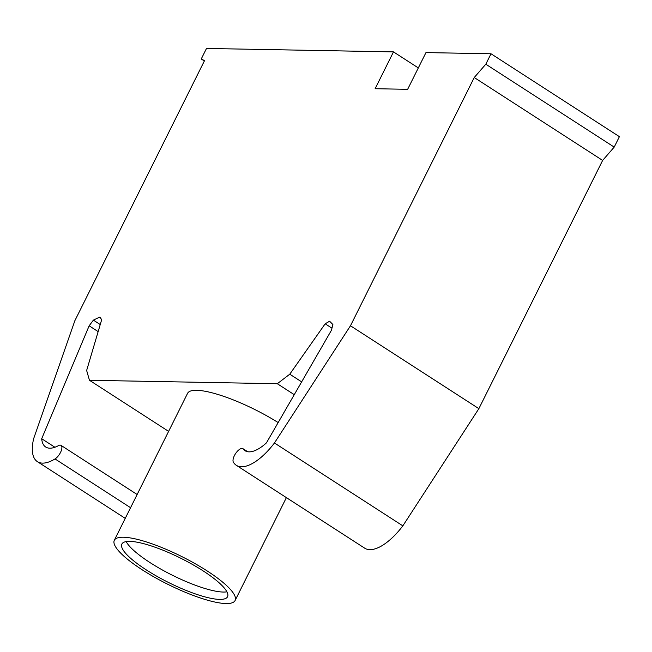 <?xml version="1.0" encoding="UTF-8"?>
<svg xmlns="http://www.w3.org/2000/svg" width="652" height="652" viewBox="0 0 652 652"><rect width="100%" height="100%" fill="white"/><g stroke="black" fill="none" stroke-linecap="round" stroke-linejoin="round"><path stroke-width="0.98" d="M54.898 447.248L41.695 438.723A38.289 16.218 -57.2 0 0 45.697 447.011A38.289 16.218 -57.2 0 0 59.079 445.283A8.362 3.545 122.8 0 1 61.011 445.357A8.362 3.545 122.8 0 1 60.856 451.714A8.362 3.545 122.8 0 1 55.021 458.935A47.832 20.261 122.8 0 1 37.384 461.649A47.832 20.261 122.8 0 1 33.684 438.576L74.858 320.711L204.524 60.636L201.248 58.99L206.497 48.452L393.49 51.883L418.315 67.914M98.15 331.615L89.153 325.804L41.695 438.723M491.005 53.774L485.805 64.206L474.24 77.523L350.474 325.764L274.443 442.977A47.832 20.261 122.8 0 1 236.301 465.283L364.696 548.177A47.832 20.261 -57.2 0 0 402.838 525.862L478.87 408.657L602.635 160.416L614.2 147.099L619.4 136.659L491.005 53.774L425.968 52.584L407.647 89.316L375.128 88.713L393.49 51.883M236.301 465.283A47.832 20.261 122.8 0 1 233.375 462.195A8.362 3.545 122.8 0 1 235.894 453.124A8.362 3.545 122.8 0 1 242.911 448.649A38.289 16.218 -57.2 0 0 244.965 450.671A38.289 16.218 -57.2 0 0 266.456 442.847L331.444 330.246L332.895 324.525L329.61 321.224L325.169 323.799L289.765 374.199L277.304 383.726L89.463 380.279L86.643 370.475L101.679 319.7L99.87 317.011L93.383 320.132L89.153 325.804M331.966 328.184L325.169 323.799M301.648 381.868L289.765 374.199M294.256 394.672L277.304 383.726M168.615 431.379L89.463 380.279M100.245 324.557L93.383 320.132M204.345 60.986L201.248 58.99M614.2 147.099L485.805 64.206M602.635 160.416L474.24 77.523M478.87 408.657L350.474 325.764M247.646 451.706L242.911 448.649M402.838 525.862L274.443 442.977M226.065 603.548A67.482 15.526 26.5 0 1 154.475 577.207A67.482 15.526 26.5 0 1 114.32 540.28A67.482 15.526 26.5 0 1 123.35 537.232A67.482 15.526 26.5 0 1 194.948 563.564A67.482 15.526 26.5 0 1 235.103 600.5A67.482 15.526 26.5 0 1 226.065 603.548M114.32 540.28L187.572 393.343A67.482 15.526 26.5 0 1 196.611 390.303A67.482 15.526 26.5 0 1 278.159 422.569M126.17 541.6A59.047 13.586 -153.5 0 0 168.542 573.279A59.047 13.586 -153.5 0 0 223.31 592.057A59.047 13.586 -153.5 0 0 226.912 591.829M219.651 599.4A59.047 13.586 26.5 0 1 146.252 569.864A59.047 13.586 26.5 0 1 121.867 544.045A59.047 13.586 26.5 0 1 129.772 541.38A59.047 13.586 26.5 0 1 192.413 564.42A59.047 13.586 26.5 0 1 227.556 596.735A59.047 13.586 26.5 0 1 219.651 599.4M130.563 507.704L55.021 458.935M137.14 494.509L61.011 445.357M125.241 518.373L37.384 461.649M286.391 497.623L235.103 600.5"/></g></svg>
